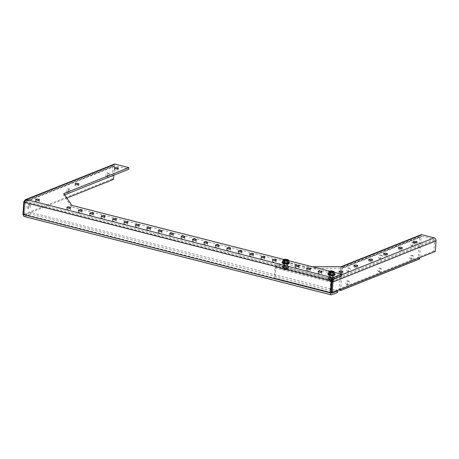 <?xml version="1.0" encoding="UTF-8"?>
<svg xmlns="http://www.w3.org/2000/svg" width="459" height="459" viewBox="0 0 459 459"><rect width="100%" height="100%" fill="white"/><g stroke="black" fill="none" stroke-linecap="round" stroke-linejoin="round"><path stroke-width="0.34" stroke-dasharray="2.29 1.72" d="M331.937 280.678A1.681 0.499 3.8 0 0 330.239 280.552A1.681 0.499 3.8 0 0 329.35 280.931A1.681 0.499 3.8 0 0 330.113 281.407A1.681 0.499 3.8 0 0 331.811 281.533A1.681 0.499 3.8 0 0 332.7 281.155A1.681 0.499 3.8 0 0 331.937 280.678M330.543 274.907A1.681 0.499 -176.2 0 1 329.78 274.43A1.681 0.499 -176.2 0 1 330.675 274.052A1.681 0.499 -176.2 0 1 332.373 274.178A1.681 0.499 -176.2 0 1 333.131 274.654A1.681 0.499 -176.2 0 1 332.241 275.033A1.681 0.499 -176.2 0 1 330.543 274.907M335.001 274.775A3.552 1.056 3.8 0 0 333.389 273.771A3.552 1.056 3.8 0 0 329.797 273.501A3.552 1.056 3.8 0 0 327.915 274.304M328.61 273.185A3.552 1.056 -176.2 0 1 333.429 273.203A3.552 1.056 -176.2 0 1 334.462 273.575M328.569 273.753L330.164 273.111L333.091 273.334L334.422 274.201M329.803 271.017L330.296 271.137L330.164 273.111M333.091 273.334L333.182 272.009L332.85 271.808M333.532 271.229L333.486 271.871L329.987 273.289M330.296 271.137L331.266 270.885M329.315 271.682A2.387 0.711 3.8 0 0 329.241 271.843A2.387 0.711 3.8 0 0 329.906 272.388M330.841 272.296L330.819 272.623A2.387 0.711 3.8 0 0 334.009 272.158A2.387 0.711 3.8 0 0 333.957 271.992M331.438 272.371L330.819 272.623M333.486 271.871L330.635 273.007M286.255 269.02A1.681 0.499 3.8 0 0 284.557 268.894A1.681 0.499 3.8 0 0 283.668 269.272A1.681 0.499 3.8 0 0 284.431 269.749A1.681 0.499 3.8 0 0 286.129 269.875A1.681 0.499 3.8 0 0 287.018 269.496A1.681 0.499 3.8 0 0 286.255 269.02M284.861 263.248A1.681 0.499 -176.2 0 1 284.098 262.772A1.681 0.499 -176.2 0 1 284.987 262.393A1.681 0.499 -176.2 0 1 286.686 262.519A1.681 0.499 -176.2 0 1 287.449 262.996A1.681 0.499 -176.2 0 1 286.559 263.374A1.681 0.499 -176.2 0 1 284.861 263.248M289.313 263.116A3.552 1.056 3.8 0 0 287.707 262.112A3.552 1.056 3.8 0 0 284.115 261.842A3.552 1.056 3.8 0 0 282.233 262.646M282.922 261.527A3.552 1.056 -176.2 0 1 287.741 261.544A3.552 1.056 -176.2 0 1 288.78 261.917M282.887 262.095L284.482 261.452L287.409 261.676L288.734 262.542M284.121 259.358L284.614 259.478L284.482 261.452M287.409 261.676L287.495 260.351L287.168 260.15M287.845 259.57L287.804 260.213L284.305 261.63M284.614 259.478L285.584 259.226M283.633 260.024A2.387 0.711 3.8 0 0 283.559 260.184A2.387 0.711 3.8 0 0 284.219 260.729M285.154 260.637L285.137 260.964A2.387 0.711 3.8 0 0 288.327 260.5A2.387 0.711 3.8 0 0 288.275 260.333M285.756 260.712L285.137 260.964M287.804 260.213L284.953 261.349M330.136 277.896A1.337 0.396 -176.2 0 1 331.645 277.827A1.337 0.396 -176.2 0 1 332.586 278.269A1.337 0.396 -176.2 0 1 332.368 278.47A1.337 0.396 -176.2 0 1 330.859 278.538A1.337 0.396 -176.2 0 1 329.918 278.097A1.337 0.396 -176.2 0 1 330.136 277.896M332.213 280.874A1.337 0.396 3.8 0 0 332.425 280.678A1.337 0.396 3.8 0 0 331.484 280.231A1.337 0.396 3.8 0 0 329.975 280.3A1.337 0.396 3.8 0 0 329.757 280.501A1.337 0.396 3.8 0 0 330.698 280.948A1.337 0.396 3.8 0 0 332.213 280.874M331.455 277.052L328.047 277.362L327.846 278.493L331.048 279.313L334.456 278.997L334.657 277.867L331.455 277.052L331.427 277.443L334.634 278.257L334.657 277.867M327.846 278.493L328.047 277.362M328.019 277.752L331.427 277.443M334.634 278.257L334.456 278.997M334.433 279.388L331.025 279.703L331.048 279.313M331.025 279.703L327.818 278.883M334.215 278.297L334.037 279.29L331.048 279.565L328.237 278.848L328.414 277.856L331.404 277.58L334.215 278.297L334.077 280.311L331.272 279.6L328.283 279.87L328.105 280.862L330.916 281.579L333.9 281.304L334.077 280.311M330.916 281.579L331.048 279.565M334.037 279.29L333.9 281.304M331.404 277.58L331.272 279.6M328.414 277.856L328.283 279.87M328.237 278.848L328.105 280.862M284.414 266.254A1.337 0.396 -176.2 0 1 285.923 266.18A1.337 0.396 -176.2 0 1 286.864 266.627A1.337 0.396 -176.2 0 1 286.651 266.822A1.337 0.396 -176.2 0 1 285.137 266.897A1.337 0.396 -176.2 0 1 284.196 266.45A1.337 0.396 -176.2 0 1 284.414 266.254M286.491 269.232A1.337 0.396 3.8 0 0 286.703 269.031A1.337 0.396 3.8 0 0 285.762 268.584A1.337 0.396 3.8 0 0 284.253 268.658A1.337 0.396 3.8 0 0 284.035 268.854A1.337 0.396 3.8 0 0 284.982 269.301A1.337 0.396 3.8 0 0 286.491 269.232M285.733 265.411L282.325 265.721L282.124 266.851L285.326 267.672L288.734 267.356L288.94 266.226L285.733 265.411L285.71 265.801L288.912 266.616L288.94 266.226M282.124 266.851L282.325 265.721M282.302 266.111L285.71 265.801M288.912 266.616L288.734 267.356M288.711 267.746L285.303 268.062L285.326 267.672M285.303 268.062L282.096 267.241M288.493 266.656L288.315 267.649L285.326 267.918L282.52 267.201L282.698 266.214L285.682 265.939L288.493 266.656L288.355 268.67L285.55 267.953L282.56 268.228L282.383 269.221L285.194 269.938L288.177 269.662L288.355 268.67M285.194 269.938L285.326 267.918M288.315 267.649L288.177 269.662M285.682 265.939L285.55 267.953M282.698 266.214L282.56 268.228M282.52 267.201L282.383 269.221M330.17 278.613A1.916 0.574 3.8 0 0 332.109 278.756A1.916 0.574 3.8 0 0 333.131 278.326A1.916 0.574 3.8 0 0 332.259 277.781A1.916 0.574 3.8 0 0 330.319 277.638A1.916 0.574 3.8 0 0 329.298 278.068A1.916 0.574 3.8 0 0 330.17 278.613M332.368 276.157A1.916 0.574 -176.2 0 1 333.234 276.697A1.916 0.574 -176.2 0 1 332.218 277.133A1.916 0.574 -176.2 0 1 330.279 276.989A1.916 0.574 -176.2 0 1 329.407 276.444A1.916 0.574 -176.2 0 1 330.428 276.014A1.916 0.574 -176.2 0 1 332.368 276.157M284.488 266.954A1.916 0.574 3.8 0 0 286.427 267.098A1.916 0.574 3.8 0 0 287.443 266.668A1.916 0.574 3.8 0 0 286.577 266.122A1.916 0.574 3.8 0 0 284.637 265.979A1.916 0.574 3.8 0 0 283.616 266.409A1.916 0.574 3.8 0 0 284.488 266.954M286.68 264.499A1.916 0.574 -176.2 0 1 287.552 265.038A1.916 0.574 -176.2 0 1 286.536 265.474A1.916 0.574 -176.2 0 1 284.597 265.331A1.916 0.574 -176.2 0 1 283.725 264.786A1.916 0.574 -176.2 0 1 284.741 264.355A1.916 0.574 -176.2 0 1 286.68 264.499M339.809 273.604A1.916 0.574 3.8 0 0 341.748 273.748A1.916 0.574 3.8 0 0 342.77 273.317A1.916 0.574 3.8 0 0 341.898 272.772A1.916 0.574 3.8 0 0 339.958 272.629A1.916 0.574 3.8 0 0 338.937 273.065A1.916 0.574 3.8 0 0 339.809 273.604M354.669 267.666A1.916 0.574 3.8 0 0 356.609 267.809A1.916 0.574 3.8 0 0 357.624 267.379A1.916 0.574 3.8 0 0 356.758 266.834A1.916 0.574 3.8 0 0 354.813 266.69A1.916 0.574 3.8 0 0 353.797 267.127A1.916 0.574 3.8 0 0 354.669 267.666M369.524 261.728A1.916 0.574 3.8 0 0 371.463 261.871A1.916 0.574 3.8 0 0 372.484 261.441A1.916 0.574 3.8 0 0 371.612 260.896A1.916 0.574 3.8 0 0 369.673 260.752A1.916 0.574 3.8 0 0 368.657 261.188A1.916 0.574 3.8 0 0 369.524 261.728M384.384 255.789A1.916 0.574 3.8 0 0 386.323 255.933A1.916 0.574 3.8 0 0 387.339 255.502A1.916 0.574 3.8 0 0 386.472 254.957A1.916 0.574 3.8 0 0 384.533 254.814A1.916 0.574 3.8 0 0 383.512 255.25A1.916 0.574 3.8 0 0 384.384 255.789M399.244 249.851A1.916 0.574 3.8 0 0 401.183 249.994A1.916 0.574 3.8 0 0 402.199 249.564A1.916 0.574 3.8 0 0 401.327 249.019A1.916 0.574 3.8 0 0 399.387 248.876A1.916 0.574 3.8 0 0 398.372 249.312A1.916 0.574 3.8 0 0 399.244 249.851M414.098 243.913A1.916 0.574 3.8 0 0 416.038 244.056A1.916 0.574 3.8 0 0 417.059 243.626A1.916 0.574 3.8 0 0 416.187 243.081A1.916 0.574 3.8 0 0 414.248 242.937A1.916 0.574 3.8 0 0 413.232 243.368A1.916 0.574 3.8 0 0 414.098 243.913M410.948 258.899A1.916 0.97 -75.7 0 1 410.598 258.928A1.916 0.97 -75.7 0 1 410.065 257.16A1.916 0.97 -75.7 0 1 411.189 255.244A1.916 0.97 -75.7 0 1 411.545 255.21A1.916 0.97 -75.7 0 1 412.079 256.983A1.916 0.97 -75.7 0 1 410.948 258.899M412.377 259.26A1.916 0.97 -75.7 0 1 412.021 259.295A1.916 0.97 -75.7 0 1 411.494 257.528A1.916 0.97 -75.7 0 1 412.618 255.611A1.916 0.97 -75.7 0 1 412.974 255.577A1.916 0.97 -75.7 0 1 413.502 257.344A1.916 0.97 -75.7 0 1 412.377 259.26M411.815 245.898A1.916 0.97 -75.7 0 1 411.459 245.926A1.916 0.97 -75.7 0 1 410.925 244.159A1.916 0.97 -75.7 0 1 412.056 242.243A1.916 0.97 -75.7 0 1 412.406 242.209A1.916 0.97 -75.7 0 1 412.939 243.976A1.916 0.97 -75.7 0 1 411.815 245.898M413.238 246.259A1.916 0.97 -75.7 0 1 412.888 246.294A1.916 0.97 -75.7 0 1 412.354 244.521A1.916 0.97 -75.7 0 1 413.484 242.604A1.916 0.97 -75.7 0 1 413.834 242.576A1.916 0.97 -75.7 0 1 414.368 244.343A1.916 0.97 -75.7 0 1 413.238 246.259M378.91 271.705A1.916 0.97 -75.7 0 1 378.56 271.734A1.916 0.97 -75.7 0 1 378.027 269.967A1.916 0.97 -75.7 0 1 379.157 268.05A1.916 0.97 -75.7 0 1 379.507 268.016A1.916 0.97 -75.7 0 1 380.041 269.783A1.916 0.97 -75.7 0 1 378.91 271.705M380.339 272.067A1.916 0.97 -75.7 0 1 379.989 272.101A1.916 0.97 -75.7 0 1 379.455 270.328A1.916 0.97 -75.7 0 1 380.58 268.412A1.916 0.97 -75.7 0 1 380.936 268.383A1.916 0.97 -75.7 0 1 381.469 270.15A1.916 0.97 -75.7 0 1 380.339 272.067M379.777 258.698A1.916 0.97 -75.7 0 1 379.421 258.733A1.916 0.97 -75.7 0 1 378.893 256.965A1.916 0.97 -75.7 0 1 380.018 255.049A1.916 0.97 -75.7 0 1 380.373 255.015A1.916 0.97 -75.7 0 1 380.901 256.782A1.916 0.97 -75.7 0 1 379.777 258.698M381.205 259.065A1.916 0.97 -75.7 0 1 380.85 259.094A1.916 0.97 -75.7 0 1 380.316 257.327A1.916 0.97 -75.7 0 1 381.446 255.411A1.916 0.97 -75.7 0 1 381.796 255.382A1.916 0.97 -75.7 0 1 382.33 257.149A1.916 0.97 -75.7 0 1 381.205 259.065M346.872 284.505A1.916 0.97 -75.7 0 1 346.522 284.54A1.916 0.97 -75.7 0 1 345.988 282.773A1.916 0.97 -75.7 0 1 347.119 280.851A1.916 0.97 -75.7 0 1 347.469 280.822A1.916 0.97 -75.7 0 1 348.002 282.589A1.916 0.97 -75.7 0 1 346.872 284.505M348.301 284.873A1.916 0.97 -75.7 0 1 347.951 284.901A1.916 0.97 -75.7 0 1 347.417 283.134A1.916 0.97 -75.7 0 1 348.542 281.218A1.916 0.97 -75.7 0 1 348.897 281.183A1.916 0.97 -75.7 0 1 349.431 282.956A1.916 0.97 -75.7 0 1 348.301 284.873M347.738 271.504A1.916 0.97 -75.7 0 1 347.383 271.539A1.916 0.97 -75.7 0 1 346.855 269.766A1.916 0.97 -75.7 0 1 347.979 267.849A1.916 0.97 -75.7 0 1 348.335 267.821A1.916 0.97 -75.7 0 1 348.863 269.588A1.916 0.97 -75.7 0 1 347.738 271.504M349.167 271.871A1.916 0.97 -75.7 0 1 348.811 271.9A1.916 0.97 -75.7 0 1 348.278 270.133A1.916 0.97 -75.7 0 1 349.408 268.217A1.916 0.97 -75.7 0 1 349.764 268.182A1.916 0.97 -75.7 0 1 350.292 269.949A1.916 0.97 -75.7 0 1 349.167 271.871M421.827 236.374L433.99 239.478L331.358 280.495L331.547 281.631L331.358 280.495L276.364 266.461L284.276 263.3L304.265 268.4L341.966 268.291L421.827 236.374A0.82 0.666 -111.8 0 0 421.087 236.976L419.715 257.642M435.344 251.394L433.921 251.027L434.621 240.43A0.82 0.666 -111.8 0 0 433.99 239.478M419.629 258.951L418.201 258.589L419.664 236.614A2.525 2.048 68.2 0 1 420.834 234.807M421.087 236.976L342.156 268.526A0.82 0.666 68.2 0 1 342.89 267.918L342.999 266.295M341.966 268.291L342.07 266.668M304.265 268.4L304.374 266.777L312.378 266.754M284.276 263.3L284.385 261.676L304.374 266.777M276.364 266.461A0.82 0.413 104.3 0 0 275.87 267.419L275.165 278.016L274.235 278.389L274.941 267.792A2.525 1.274 -75.7 0 1 276.473 264.837L284.385 261.676M433.921 251.027L330.841 292.228L331.547 281.631L332.086 281.769M332.419 279.606L331.467 278.871L331.358 280.478M419.664 236.614L340.727 268.159A2.525 2.048 68.2 0 1 341.404 266.668M339.27 290.134L418.201 258.589M340.727 268.159L339.293 289.784M342.156 268.526L340.785 289.187M331.381 292.366L329.912 292.595L274.235 278.389M274.941 267.792L330.618 281.998C330.566 280.449 330.847 279.405 331.467 278.871L276.473 264.837M275.87 267.419L331.541 281.631L330.618 281.998L329.912 292.595M275.165 278.016L330.841 292.228L331.541 281.631L434.621 240.43M333.102 274.935A1.916 0.574 -176.2 0 1 330.933 275.039A1.916 0.574 -176.2 0 1 329.579 274.396A1.916 0.574 -176.2 0 1 329.889 274.115A1.916 0.574 -176.2 0 1 332.058 274.012A1.916 0.574 -176.2 0 1 333.406 274.654A1.916 0.574 -176.2 0 1 333.102 274.935M329.78 275.739A1.916 0.574 3.8 0 0 329.47 276.025A1.916 0.574 3.8 0 0 330.824 276.662A1.916 0.574 3.8 0 0 332.993 276.559A1.916 0.574 3.8 0 0 333.303 276.278A1.916 0.574 3.8 0 0 331.949 275.635A1.916 0.574 3.8 0 0 329.78 275.739M318.362 272.83A1.916 0.574 3.8 0 0 318.053 273.111A1.916 0.574 3.8 0 0 319.401 273.748A1.916 0.574 3.8 0 0 321.57 273.644A1.916 0.574 3.8 0 0 321.879 273.363A1.916 0.574 3.8 0 0 320.525 272.721A1.916 0.574 3.8 0 0 318.362 272.83M306.939 269.915A1.916 0.574 3.8 0 0 306.629 270.196A1.916 0.574 3.8 0 0 307.983 270.833A1.916 0.574 3.8 0 0 310.152 270.73A1.916 0.574 3.8 0 0 310.456 270.449A1.916 0.574 3.8 0 0 309.108 269.806A1.916 0.574 3.8 0 0 306.939 269.915M295.521 267A1.916 0.574 3.8 0 0 295.212 267.281A1.916 0.574 3.8 0 0 296.56 267.918A1.916 0.574 3.8 0 0 298.729 267.815A1.916 0.574 3.8 0 0 299.038 267.534A1.916 0.574 3.8 0 0 297.684 266.891A1.916 0.574 3.8 0 0 295.521 267M287.414 263.277A1.916 0.574 -176.2 0 1 285.251 263.38A1.916 0.574 -176.2 0 1 283.897 262.737A1.916 0.574 -176.2 0 1 284.207 262.456A1.916 0.574 -176.2 0 1 286.376 262.353A1.916 0.574 -176.2 0 1 287.724 262.996A1.916 0.574 -176.2 0 1 287.414 263.277M284.098 264.086A1.916 0.574 3.8 0 0 283.788 264.367A1.916 0.574 3.8 0 0 285.142 265.004A1.916 0.574 3.8 0 0 287.305 264.9A1.916 0.574 3.8 0 0 287.615 264.619A1.916 0.574 3.8 0 0 286.267 263.977A1.916 0.574 3.8 0 0 284.098 264.086M272.675 261.171A1.916 0.574 3.8 0 0 272.371 261.452A1.916 0.574 3.8 0 0 273.719 262.089A1.916 0.574 3.8 0 0 275.888 261.986A1.916 0.574 3.8 0 0 276.198 261.705A1.916 0.574 3.8 0 0 274.843 261.062A1.916 0.574 3.8 0 0 272.675 261.171M261.257 258.256A1.916 0.574 3.8 0 0 260.947 258.537A1.916 0.574 3.8 0 0 262.301 259.174A1.916 0.574 3.8 0 0 264.464 259.071A1.916 0.574 3.8 0 0 264.774 258.79A1.916 0.574 3.8 0 0 263.426 258.147A1.916 0.574 3.8 0 0 261.257 258.256M249.834 255.342A1.916 0.574 3.8 0 0 249.524 255.623A1.916 0.574 3.8 0 0 250.878 256.26A1.916 0.574 3.8 0 0 253.047 256.156A1.916 0.574 3.8 0 0 253.357 255.875A1.916 0.574 3.8 0 0 252.002 255.233A1.916 0.574 3.8 0 0 249.834 255.342M238.416 252.427A1.916 0.574 3.8 0 0 238.106 252.708A1.916 0.574 3.8 0 0 239.455 253.345A1.916 0.574 3.8 0 0 241.623 253.242A1.916 0.574 3.8 0 0 241.933 252.961A1.916 0.574 3.8 0 0 240.579 252.318A1.916 0.574 3.8 0 0 238.416 252.427M226.993 249.512A1.916 0.574 3.8 0 0 226.683 249.794A1.916 0.574 3.8 0 0 228.037 250.436A1.916 0.574 3.8 0 0 230.206 250.327A1.916 0.574 3.8 0 0 230.51 250.046A1.916 0.574 3.8 0 0 229.161 249.403A1.916 0.574 3.8 0 0 226.993 249.512M215.575 246.598A1.916 0.574 3.8 0 0 215.265 246.879A1.916 0.574 3.8 0 0 216.614 247.521A1.916 0.574 3.8 0 0 218.782 247.412A1.916 0.574 3.8 0 0 219.092 247.131A1.916 0.574 3.8 0 0 217.738 246.489A1.916 0.574 3.8 0 0 215.575 246.598M204.152 243.683A1.916 0.574 3.8 0 0 203.842 243.964A1.916 0.574 3.8 0 0 205.196 244.607A1.916 0.574 3.8 0 0 207.359 244.498A1.916 0.574 3.8 0 0 207.669 244.217A1.916 0.574 3.8 0 0 206.321 243.574A1.916 0.574 3.8 0 0 204.152 243.683M192.728 240.768A1.916 0.574 3.8 0 0 192.424 241.05A1.916 0.574 3.8 0 0 193.773 241.692A1.916 0.574 3.8 0 0 195.941 241.583A1.916 0.574 3.8 0 0 196.251 241.302A1.916 0.574 3.8 0 0 194.897 240.659A1.916 0.574 3.8 0 0 192.728 240.768M181.311 237.854A1.916 0.574 3.8 0 0 181.001 238.135A1.916 0.574 3.8 0 0 182.355 238.778A1.916 0.574 3.8 0 0 184.518 238.669A1.916 0.574 3.8 0 0 184.828 238.387A1.916 0.574 3.8 0 0 183.48 237.751A1.916 0.574 3.8 0 0 181.311 237.854M169.887 234.939A1.916 0.574 3.8 0 0 169.578 235.22A1.916 0.574 3.8 0 0 170.932 235.863A1.916 0.574 3.8 0 0 173.1 235.754A1.916 0.574 3.8 0 0 173.41 235.473A1.916 0.574 3.8 0 0 172.056 234.836A1.916 0.574 3.8 0 0 169.887 234.939M158.47 232.024A1.916 0.574 3.8 0 0 158.16 232.306A1.916 0.574 3.8 0 0 159.508 232.948A1.916 0.574 3.8 0 0 161.677 232.839A1.916 0.574 3.8 0 0 161.987 232.558A1.916 0.574 3.8 0 0 160.633 231.921A1.916 0.574 3.8 0 0 158.47 232.024M147.046 229.11A1.916 0.574 3.8 0 0 146.737 229.391A1.916 0.574 3.8 0 0 148.091 230.034A1.916 0.574 3.8 0 0 150.259 229.925A1.916 0.574 3.8 0 0 150.563 229.643A1.916 0.574 3.8 0 0 149.215 229.007A1.916 0.574 3.8 0 0 147.046 229.11M135.629 226.195A1.916 0.574 3.8 0 0 135.319 226.476A1.916 0.574 3.8 0 0 136.667 227.119A1.916 0.574 3.8 0 0 138.836 227.01A1.916 0.574 3.8 0 0 139.146 226.729A1.916 0.574 3.8 0 0 137.792 226.092A1.916 0.574 3.8 0 0 135.629 226.195M124.205 223.281A1.916 0.574 3.8 0 0 123.896 223.562A1.916 0.574 3.8 0 0 125.25 224.204A1.916 0.574 3.8 0 0 127.413 224.095A1.916 0.574 3.8 0 0 127.722 223.814A1.916 0.574 3.8 0 0 126.374 223.177A1.916 0.574 3.8 0 0 124.205 223.281M112.782 220.366A1.916 0.574 3.8 0 0 112.478 220.647A1.916 0.574 3.8 0 0 113.826 221.29A1.916 0.574 3.8 0 0 115.995 221.181A1.916 0.574 3.8 0 0 116.305 220.899A1.916 0.574 3.8 0 0 114.951 220.263A1.916 0.574 3.8 0 0 112.782 220.366M101.364 217.451A1.916 0.574 3.8 0 0 101.055 217.732A1.916 0.574 3.8 0 0 102.409 218.375A1.916 0.574 3.8 0 0 104.572 218.272A1.916 0.574 3.8 0 0 104.882 217.985A1.916 0.574 3.8 0 0 103.533 217.348A1.916 0.574 3.8 0 0 101.364 217.451M89.941 214.537A1.916 0.574 3.8 0 0 89.631 214.818A1.916 0.574 3.8 0 0 90.985 215.46A1.916 0.574 3.8 0 0 93.154 215.357A1.916 0.574 3.8 0 0 93.464 215.07A1.916 0.574 3.8 0 0 92.11 214.433A1.916 0.574 3.8 0 0 89.941 214.537M78.523 211.622A1.916 0.574 3.8 0 0 78.214 211.903A1.916 0.574 3.8 0 0 79.562 212.546A1.916 0.574 3.8 0 0 81.731 212.442A1.916 0.574 3.8 0 0 82.041 212.156A1.916 0.574 3.8 0 0 80.686 211.519A1.916 0.574 3.8 0 0 78.523 211.622M67.1 208.707A1.916 0.574 3.8 0 0 66.79 208.988A1.916 0.574 3.8 0 0 68.144 209.631A1.916 0.574 3.8 0 0 70.313 209.528A1.916 0.574 3.8 0 0 70.617 209.241A1.916 0.574 3.8 0 0 69.269 208.604A1.916 0.574 3.8 0 0 67.1 208.707M35.813 200.87A1.916 0.574 3.8 0 0 35.504 201.151A1.916 0.574 3.8 0 0 36.858 201.794A1.916 0.574 3.8 0 0 39.021 201.685A1.916 0.574 3.8 0 0 39.331 201.403A1.916 0.574 3.8 0 0 37.982 200.761A1.916 0.574 3.8 0 0 35.813 200.87M75.282 185.092A1.916 0.574 3.8 0 0 74.972 185.379A1.916 0.574 3.8 0 0 76.32 186.015A1.916 0.574 3.8 0 0 78.489 185.912A1.916 0.574 3.8 0 0 78.799 185.631A1.916 0.574 3.8 0 0 77.445 184.988A1.916 0.574 3.8 0 0 75.282 185.092M114.744 169.319A1.916 0.574 3.8 0 0 114.434 169.601A1.916 0.574 3.8 0 0 115.788 170.243A1.916 0.574 3.8 0 0 117.957 170.14A1.916 0.574 3.8 0 0 118.267 169.859A1.916 0.574 3.8 0 0 116.913 169.216A1.916 0.574 3.8 0 0 114.744 169.319M29.066 205.884A1.916 0.97 104.3 0 0 28.498 204.444A1.916 0.97 104.3 0 0 26.983 206.716A1.916 0.97 104.3 0 0 27.551 208.162A1.916 0.97 104.3 0 0 29.066 205.884M30.495 206.246A1.916 0.97 104.3 0 0 29.927 204.806A1.916 0.97 104.3 0 0 28.406 207.084A1.916 0.97 104.3 0 0 28.98 208.524A1.916 0.97 104.3 0 0 30.495 206.246M68.534 190.112A1.916 0.97 104.3 0 0 67.966 188.666A1.916 0.97 104.3 0 0 66.446 190.944A1.916 0.97 104.3 0 0 67.02 192.384A1.916 0.97 104.3 0 0 68.534 190.112M69.963 190.474A1.916 0.97 104.3 0 0 69.395 189.033A1.916 0.97 104.3 0 0 67.875 191.311A1.916 0.97 104.3 0 0 68.443 192.751A1.916 0.97 104.3 0 0 69.963 190.474M108.003 174.334A1.916 0.97 104.3 0 0 107.435 172.894A1.916 0.97 104.3 0 0 105.914 175.172A1.916 0.97 104.3 0 0 106.482 176.612A1.916 0.97 104.3 0 0 108.003 174.334M109.431 174.701A1.916 0.97 104.3 0 0 108.858 173.261A1.916 0.97 104.3 0 0 107.343 175.533A1.916 0.97 104.3 0 0 107.911 176.979A1.916 0.97 104.3 0 0 109.431 174.701M64.667 194.834L63.715 195.218L71.696 206.986L341.519 275.842M115.129 165.768A0.82 0.666 -111.8 0 0 114.773 165.791L25.916 201.3L26.427 201.22L25.245 202.006L26.427 201.22L115.129 165.768L128.721 169.239M71.696 206.986L71.805 205.357M283.846 259.473L288.854 260.752M329.528 271.131L334.536 272.405M63.715 195.218L63.824 193.595M114.773 165.791A0.82 0.666 -111.8 0 0 114.389 166.376L113.803 175.2M113.522 179.406L112.099 179.044L112.96 166.009A2.525 2.048 68.2 0 1 114.136 164.202M66.853 198.058L24.379 215.036L25.245 202.006L24.43 214.261A0.82 0.413 104.3 0 0 24.671 214.875A0.82 0.413 104.3 0 0 24.826 214.864L30.879 212.442L337.21 290.616M30.879 212.442L30.77 214.066L337.704 292.394M24.252 216.528A2.525 1.274 104.3 0 0 24.717 216.487L30.77 214.066M112.099 179.044L22.95 214.674M24.379 215.036L23.495 214.812M24.316 202.373L25.245 202.006L24.499 201.811M26.536 199.596L26.427 201.22L332.677 279.376M341.582 274.826L331.467 278.871M114.389 166.376L25.245 202.006L332.178 280.334M24.43 214.261L331.364 292.59M24.826 214.864L331.484 293.117M331.65 294.816L24.717 216.487M112.96 166.009L23.816 201.639M329.35 280.931L329.78 274.43M332.7 281.155L333.131 274.654M329.241 271.843L329.264 271.516M334.009 272.158L334.032 271.831M283.668 269.272L284.098 262.772M287.018 269.496L287.449 262.996M283.559 260.184L283.582 259.857M288.327 260.5L288.35 260.173M332.425 280.678L332.586 278.269M329.757 280.501L329.918 278.097M286.703 269.031L286.864 266.627M284.035 268.854L284.196 266.45M333.234 276.697L333.131 278.326M287.552 265.038L287.443 266.668M342.77 273.317L342.873 271.694M357.624 267.379L357.733 265.755M372.484 261.441L372.593 259.817M387.339 255.502L387.448 253.879M402.199 249.564L402.308 247.94M417.059 243.626L417.168 242.002M412.021 259.295L410.598 258.928M412.888 246.294L411.459 245.926M379.989 272.101L378.56 271.734M380.85 259.094L379.421 258.733M347.951 284.901L346.522 284.54M348.811 271.9L347.383 271.539M329.407 276.444L329.298 278.068M283.725 264.786L283.616 266.409M342.534 267.941L421.471 236.391M338.937 273.065L339.046 271.435M353.797 267.127L353.906 265.497M368.657 261.188L368.766 259.559M383.512 255.25L383.621 253.62M398.372 249.312L398.481 247.682M413.232 243.368L413.335 241.744M412.974 255.577L411.545 255.21M413.834 242.576L412.406 242.209M380.936 268.383L379.507 268.016M381.796 255.382L380.373 255.015M348.897 281.183L347.469 280.822M349.764 268.182L348.335 267.821M329.47 276.025L329.579 274.396M318.053 273.111L318.162 271.481M306.629 270.196L306.738 268.567M295.212 267.281L295.321 265.652M283.788 264.367L283.897 262.737M272.371 261.452L272.474 259.823M260.947 258.537L261.056 256.914M249.524 255.623L249.633 253.999M238.106 252.708L238.215 251.084M226.683 249.794L226.792 248.17M215.265 246.879L215.374 245.255M203.842 243.964L203.951 242.341M192.424 241.05L192.528 239.426M181.001 238.135L181.11 236.511M169.578 235.22L169.687 233.597M158.16 232.306L158.269 230.682M146.737 229.391L146.846 227.767M135.319 226.476L135.428 224.853M123.896 223.562L124.005 221.938M112.478 220.647L112.581 219.023M101.055 217.732L101.164 216.109M89.631 214.818L89.74 213.194M78.214 211.903L78.323 210.279M66.79 208.988L66.899 207.365M35.504 201.151L35.613 199.527M74.972 185.379L75.081 183.749M114.434 169.601L114.543 167.977M29.927 204.806L28.498 204.444M69.395 189.033L67.966 188.666M108.858 173.261L107.435 172.894M333.303 276.278L333.406 274.654M321.879 273.363L321.988 271.739M310.456 270.449L310.565 268.825M299.038 267.534L299.148 265.91M287.615 264.619L287.724 262.996M276.198 261.705L276.307 260.081M264.774 258.79L264.883 257.166M253.357 255.875L253.46 254.252M241.933 252.961L242.042 251.337M230.51 250.046L230.619 248.422M219.092 247.131L219.201 245.508M207.669 244.217L207.778 242.593M196.251 241.302L196.36 239.678M184.828 238.387L184.937 236.764M173.41 235.473L173.513 233.849M161.987 232.558L162.096 230.934M150.563 229.643L150.672 228.02M139.146 226.729L139.255 225.105M127.722 223.814L127.832 222.19M116.305 220.899L116.414 219.276M104.882 217.985L104.991 216.361M93.464 215.07L93.567 213.446M82.041 212.156L82.15 210.532M70.617 209.241L70.726 207.617M39.331 201.403L39.44 199.78M78.799 185.631L78.908 184.007M118.267 169.859L118.37 168.229M24.671 214.875L331.61 293.203M28.98 208.524L27.551 208.162M68.443 192.751L67.02 192.384M107.911 176.979L106.482 176.612"/><path stroke-width="0.69" d="M327.956 273.742L327.915 274.304A3.552 1.056 3.8 0 0 329.528 275.314A3.552 1.056 3.8 0 0 333.114 275.578A3.552 1.056 3.8 0 0 335.001 274.775L335.036 274.212A3.552 1.056 -176.2 0 1 333.154 275.01A3.552 1.056 -176.2 0 1 329.562 274.746A3.552 1.056 -176.2 0 1 327.956 273.742A3.552 1.056 -176.2 0 1 328.61 273.185M334.462 273.575A3.552 1.056 -176.2 0 1 335.036 274.212M333.957 271.992A2.387 0.711 3.8 0 0 333.349 271.608L333.532 271.229L334.554 272.221L334.422 274.201L332.821 274.838L329.901 274.614L328.569 273.753L328.701 271.774L329.241 271.24L330.296 271.137M329.901 274.614L329.987 273.289L330.635 273.007L330.841 272.296A2.387 0.711 -176.2 0 0 334.032 271.831A2.387 0.711 -176.2 0 0 333.372 271.286M329.923 272.061A2.387 0.711 -176.2 0 1 329.264 271.516A2.387 0.711 -176.2 0 1 332.459 271.051L332.436 271.378L329.763 272.135L329.987 273.289M329.763 272.135L328.701 271.774L329.241 271.24M332.821 274.838L332.953 272.858L330.681 272.371M334.554 272.221L334.054 272.101L332.953 272.858M330.044 270.942L332.459 271.051M332.85 271.808L332.614 270.999M332.436 271.378A2.387 0.711 3.8 0 0 329.315 271.682M333.349 271.608L331.438 272.371M329.723 272.778L330.675 272.394M330.899 272.307L332.574 271.636M282.268 262.083L282.233 262.646A3.552 1.056 3.8 0 0 283.84 263.655A3.552 1.056 3.8 0 0 287.432 263.919A3.552 1.056 3.8 0 0 289.313 263.116L289.354 262.554A3.552 1.056 -176.2 0 1 287.472 263.351A3.552 1.056 -176.2 0 1 283.88 263.087A3.552 1.056 -176.2 0 1 282.268 262.083A3.552 1.056 -176.2 0 1 282.922 261.527M288.78 261.917A3.552 1.056 -176.2 0 1 289.354 262.554M288.275 260.333A2.387 0.711 3.8 0 0 287.667 259.949L287.845 259.57L288.866 260.563L288.734 262.542L287.139 263.179L284.213 262.955L282.887 262.095L283.019 260.115L284.121 259.358L284.614 259.478M284.213 262.955L284.305 261.63L284.953 261.349L285.154 260.637A2.387 0.711 -176.2 0 0 288.35 260.173A2.387 0.711 -176.2 0 0 287.684 259.628M284.241 260.402A2.387 0.711 -176.2 0 1 283.582 259.857A2.387 0.711 -176.2 0 1 286.772 259.392L286.749 259.719L284.081 260.477L284.305 261.63M284.081 260.477L283.019 260.115L283.559 259.587M287.139 263.179L287.271 261.2L284.993 260.712M288.866 260.563L287.81 260.672L287.271 261.2M284.362 259.283L286.772 259.392M287.168 260.15L286.932 259.341M286.749 259.719A2.387 0.711 3.8 0 0 283.633 260.024M287.667 259.949L285.756 260.712M284.041 261.119L284.993 260.735M285.217 260.649L286.892 259.978M342.007 271.149A1.916 0.574 -176.2 0 1 342.873 271.694A1.916 0.574 -176.2 0 1 341.857 272.124A1.916 0.574 -176.2 0 1 339.918 271.98A1.916 0.574 -176.2 0 1 339.046 271.435A1.916 0.574 -176.2 0 1 340.067 271.005A1.916 0.574 -176.2 0 1 342.007 271.149M356.861 265.21A1.916 0.574 -176.2 0 1 357.733 265.755A1.916 0.574 -176.2 0 1 356.718 266.186A1.916 0.574 -176.2 0 1 354.778 266.042A1.916 0.574 -176.2 0 1 353.906 265.497A1.916 0.574 -176.2 0 1 354.922 265.067A1.916 0.574 -176.2 0 1 356.861 265.21M371.721 259.272A1.916 0.574 -176.2 0 1 372.593 259.817A1.916 0.574 -176.2 0 1 371.572 260.247A1.916 0.574 -176.2 0 1 369.633 260.104A1.916 0.574 -176.2 0 1 368.766 259.559A1.916 0.574 -176.2 0 1 369.782 259.128A1.916 0.574 -176.2 0 1 371.721 259.272M386.581 253.334A1.916 0.574 -176.2 0 1 387.448 253.879A1.916 0.574 -176.2 0 1 386.432 254.309A1.916 0.574 -176.2 0 1 384.493 254.166A1.916 0.574 -176.2 0 1 383.621 253.62A1.916 0.574 -176.2 0 1 384.642 253.19A1.916 0.574 -176.2 0 1 386.581 253.334M401.436 247.395A1.916 0.574 -176.2 0 1 402.308 247.94A1.916 0.574 -176.2 0 1 401.286 248.371A1.916 0.574 -176.2 0 1 399.347 248.227A1.916 0.574 -176.2 0 1 398.481 247.682A1.916 0.574 -176.2 0 1 399.496 247.252A1.916 0.574 -176.2 0 1 401.436 247.395M416.296 241.457A1.916 0.574 -176.2 0 1 417.168 242.002A1.916 0.574 -176.2 0 1 416.147 242.432A1.916 0.574 -176.2 0 1 414.207 242.289A1.916 0.574 -176.2 0 1 413.335 241.744A1.916 0.574 -176.2 0 1 414.357 241.314A1.916 0.574 -176.2 0 1 416.296 241.457M341.404 266.668A2.525 2.048 68.2 0 1 341.903 266.358L420.834 234.807A2.525 2.048 68.2 0 1 421.936 234.75L434.099 237.854A2.525 2.048 68.2 0 1 436.05 240.797L435.344 251.394L332.27 292.59L331.381 292.366M419.715 257.642L419.629 258.951L340.698 290.501L339.27 290.134L339.293 289.784M312.378 266.754L342.07 266.668L421.936 234.75M332.086 281.769L332.976 281.992L332.419 279.606M341.903 266.358A2.525 2.048 68.2 0 1 342.999 266.295M340.785 289.187L340.698 290.501M332.27 292.59L332.976 281.992L436.05 240.797M321.679 272.021A1.916 0.574 -176.2 0 1 319.51 272.124A1.916 0.574 -176.2 0 1 318.162 271.481A1.916 0.574 -176.2 0 1 318.471 271.2A1.916 0.574 -176.2 0 1 320.634 271.097A1.916 0.574 -176.2 0 1 321.988 271.739A1.916 0.574 -176.2 0 1 321.679 272.021M310.255 269.106A1.916 0.574 -176.2 0 1 308.092 269.209A1.916 0.574 -176.2 0 1 306.738 268.567A1.916 0.574 -176.2 0 1 307.048 268.286A1.916 0.574 -176.2 0 1 309.217 268.182A1.916 0.574 -176.2 0 1 310.565 268.825A1.916 0.574 -176.2 0 1 310.255 269.106M298.838 266.191A1.916 0.574 -176.2 0 1 296.669 266.295A1.916 0.574 -176.2 0 1 295.321 265.652A1.916 0.574 -176.2 0 1 295.625 265.371A1.916 0.574 -176.2 0 1 297.793 265.268A1.916 0.574 -176.2 0 1 299.148 265.91A1.916 0.574 -176.2 0 1 298.838 266.191M275.997 260.362A1.916 0.574 -176.2 0 1 273.828 260.465A1.916 0.574 -176.2 0 1 272.474 259.823A1.916 0.574 -176.2 0 1 272.784 259.542A1.916 0.574 -176.2 0 1 274.952 259.438A1.916 0.574 -176.2 0 1 276.307 260.081A1.916 0.574 -176.2 0 1 275.997 260.362M264.573 257.447A1.916 0.574 -176.2 0 1 262.405 257.551A1.916 0.574 -176.2 0 1 261.056 256.914A1.916 0.574 -176.2 0 1 261.366 256.627A1.916 0.574 -176.2 0 1 263.529 256.524A1.916 0.574 -176.2 0 1 264.883 257.166A1.916 0.574 -176.2 0 1 264.573 257.447M253.156 254.533A1.916 0.574 -176.2 0 1 250.987 254.636A1.916 0.574 -176.2 0 1 249.633 253.999A1.916 0.574 -176.2 0 1 249.943 253.712A1.916 0.574 -176.2 0 1 252.111 253.609A1.916 0.574 -176.2 0 1 253.46 254.252A1.916 0.574 -176.2 0 1 253.156 254.533M241.732 251.618A1.916 0.574 -176.2 0 1 239.564 251.721A1.916 0.574 -176.2 0 1 238.215 251.084A1.916 0.574 -176.2 0 1 238.525 250.798A1.916 0.574 -176.2 0 1 240.688 250.694A1.916 0.574 -176.2 0 1 242.042 251.337A1.916 0.574 -176.2 0 1 241.732 251.618M230.309 248.703A1.916 0.574 -176.2 0 1 228.146 248.807A1.916 0.574 -176.2 0 1 226.792 248.17A1.916 0.574 -176.2 0 1 227.102 247.883A1.916 0.574 -176.2 0 1 229.27 247.78A1.916 0.574 -176.2 0 1 230.619 248.422A1.916 0.574 -176.2 0 1 230.309 248.703M218.891 245.789A1.916 0.574 -176.2 0 1 216.723 245.892A1.916 0.574 -176.2 0 1 215.374 245.255A1.916 0.574 -176.2 0 1 215.678 244.968A1.916 0.574 -176.2 0 1 217.847 244.865A1.916 0.574 -176.2 0 1 219.201 245.508A1.916 0.574 -176.2 0 1 218.891 245.789M207.468 242.874A1.916 0.574 -176.2 0 1 205.305 242.977A1.916 0.574 -176.2 0 1 203.951 242.341A1.916 0.574 -176.2 0 1 204.261 242.054A1.916 0.574 -176.2 0 1 206.43 241.95A1.916 0.574 -176.2 0 1 207.778 242.593A1.916 0.574 -176.2 0 1 207.468 242.874M196.05 239.959A1.916 0.574 -176.2 0 1 193.882 240.063A1.916 0.574 -176.2 0 1 192.528 239.426A1.916 0.574 -176.2 0 1 192.837 239.139A1.916 0.574 -176.2 0 1 195.006 239.036A1.916 0.574 -176.2 0 1 196.36 239.678A1.916 0.574 -176.2 0 1 196.05 239.959M184.627 237.045A1.916 0.574 -176.2 0 1 182.458 237.148A1.916 0.574 -176.2 0 1 181.11 236.511A1.916 0.574 -176.2 0 1 181.42 236.224A1.916 0.574 -176.2 0 1 183.583 236.121A1.916 0.574 -176.2 0 1 184.937 236.764A1.916 0.574 -176.2 0 1 184.627 237.045M173.209 234.13A1.916 0.574 -176.2 0 1 171.041 234.233A1.916 0.574 -176.2 0 1 169.687 233.597A1.916 0.574 -176.2 0 1 169.996 233.31A1.916 0.574 -176.2 0 1 172.165 233.206A1.916 0.574 -176.2 0 1 173.513 233.849A1.916 0.574 -176.2 0 1 173.209 234.13M161.786 231.216A1.916 0.574 -176.2 0 1 159.617 231.319A1.916 0.574 -176.2 0 1 158.269 230.682A1.916 0.574 -176.2 0 1 158.579 230.395A1.916 0.574 -176.2 0 1 160.742 230.292A1.916 0.574 -176.2 0 1 162.096 230.934A1.916 0.574 -176.2 0 1 161.786 231.216M150.363 228.301A1.916 0.574 -176.2 0 1 148.2 228.404A1.916 0.574 -176.2 0 1 146.846 227.767A1.916 0.574 -176.2 0 1 147.155 227.48A1.916 0.574 -176.2 0 1 149.324 227.377A1.916 0.574 -176.2 0 1 150.672 228.02A1.916 0.574 -176.2 0 1 150.363 228.301M138.945 225.386A1.916 0.574 -176.2 0 1 136.776 225.489A1.916 0.574 -176.2 0 1 135.428 224.853A1.916 0.574 -176.2 0 1 135.732 224.566A1.916 0.574 -176.2 0 1 137.901 224.462A1.916 0.574 -176.2 0 1 139.255 225.105A1.916 0.574 -176.2 0 1 138.945 225.386M127.522 222.472A1.916 0.574 -176.2 0 1 125.359 222.575A1.916 0.574 -176.2 0 1 124.005 221.938A1.916 0.574 -176.2 0 1 124.314 221.651A1.916 0.574 -176.2 0 1 126.483 221.548A1.916 0.574 -176.2 0 1 127.832 222.19A1.916 0.574 -176.2 0 1 127.522 222.472M116.104 219.557A1.916 0.574 -176.2 0 1 113.935 219.66A1.916 0.574 -176.2 0 1 112.581 219.023A1.916 0.574 -176.2 0 1 112.891 218.736A1.916 0.574 -176.2 0 1 115.06 218.633A1.916 0.574 -176.2 0 1 116.414 219.276A1.916 0.574 -176.2 0 1 116.104 219.557M104.681 216.642A1.916 0.574 -176.2 0 1 102.512 216.746A1.916 0.574 -176.2 0 1 101.164 216.109A1.916 0.574 -176.2 0 1 101.473 215.822A1.916 0.574 -176.2 0 1 103.636 215.719A1.916 0.574 -176.2 0 1 104.991 216.361A1.916 0.574 -176.2 0 1 104.681 216.642M93.263 213.728A1.916 0.574 -176.2 0 1 91.094 213.831A1.916 0.574 -176.2 0 1 89.74 213.194A1.916 0.574 -176.2 0 1 90.05 212.907A1.916 0.574 -176.2 0 1 92.219 212.804A1.916 0.574 -176.2 0 1 93.567 213.446A1.916 0.574 -176.2 0 1 93.263 213.728M81.84 210.813A1.916 0.574 -176.2 0 1 79.671 210.916A1.916 0.574 -176.2 0 1 78.323 210.279A1.916 0.574 -176.2 0 1 78.632 209.998A1.916 0.574 -176.2 0 1 80.795 209.889A1.916 0.574 -176.2 0 1 82.15 210.532A1.916 0.574 -176.2 0 1 81.84 210.813M70.416 207.898A1.916 0.574 -176.2 0 1 68.253 208.002A1.916 0.574 -176.2 0 1 66.899 207.365A1.916 0.574 -176.2 0 1 67.209 207.084A1.916 0.574 -176.2 0 1 69.378 206.975A1.916 0.574 -176.2 0 1 70.726 207.617A1.916 0.574 -176.2 0 1 70.416 207.898M39.13 200.061A1.916 0.574 -176.2 0 1 36.961 200.164A1.916 0.574 -176.2 0 1 35.613 199.527A1.916 0.574 -176.2 0 1 35.922 199.24A1.916 0.574 -176.2 0 1 38.091 199.137A1.916 0.574 -176.2 0 1 39.44 199.78A1.916 0.574 -176.2 0 1 39.13 200.061M78.598 184.288A1.916 0.574 -176.2 0 1 76.429 184.392A1.916 0.574 -176.2 0 1 75.081 183.749A1.916 0.574 -176.2 0 1 75.391 183.468A1.916 0.574 -176.2 0 1 77.554 183.365A1.916 0.574 -176.2 0 1 78.908 184.007A1.916 0.574 -176.2 0 1 78.598 184.288M118.066 168.516A1.916 0.574 -176.2 0 1 115.897 168.619A1.916 0.574 -176.2 0 1 114.543 167.977A1.916 0.574 -176.2 0 1 114.853 167.696A1.916 0.574 -176.2 0 1 117.022 167.592A1.916 0.574 -176.2 0 1 118.37 168.229A1.916 0.574 -176.2 0 1 118.066 168.516M334.536 272.405L341.628 274.218L341.519 275.842L332.677 279.376A0.82 0.413 -75.7 0 0 332.178 280.334L331.364 292.59A0.82 0.413 -75.7 0 0 331.61 293.203A0.82 0.413 -75.7 0 0 331.759 293.192L337.813 290.771L337.704 292.394L331.65 294.816A2.525 1.274 104.3 0 1 331.186 294.856A2.525 1.274 104.3 0 1 330.434 292.957L23.501 214.628A2.525 1.274 104.3 0 0 24.252 216.528L331.186 294.856M23.495 214.812L22.95 214.674L23.816 201.639L25.285 199.717L114.136 164.202A2.525 2.048 68.2 0 1 115.238 164.144L128.824 167.61L128.721 169.239L64.667 194.834M341.628 274.218L332.786 277.747A2.525 1.274 104.3 0 0 331.249 280.701L330.434 292.957M128.824 167.61L63.824 193.595L71.805 205.357L283.846 259.473M288.854 260.752L329.528 271.131M113.803 175.2L113.522 179.406L66.853 198.058M25.285 199.717L26.536 199.596C25.463 200.015 24.723 200.939 24.316 202.373L23.501 214.628M337.21 290.616L337.813 290.771M24.499 201.811L23.816 201.639M329.803 271.017L331.266 270.885M332.029 272.462L333.492 272.33M334.054 272.101L334.141 271.619M284.121 259.358L285.584 259.226M286.347 260.804L287.81 260.672M288.372 260.448L288.459 259.96M434.099 237.854L341.582 274.826M24.316 202.373L331.249 280.701M332.786 277.747L26.536 199.596L115.238 164.144"/></g></svg>
